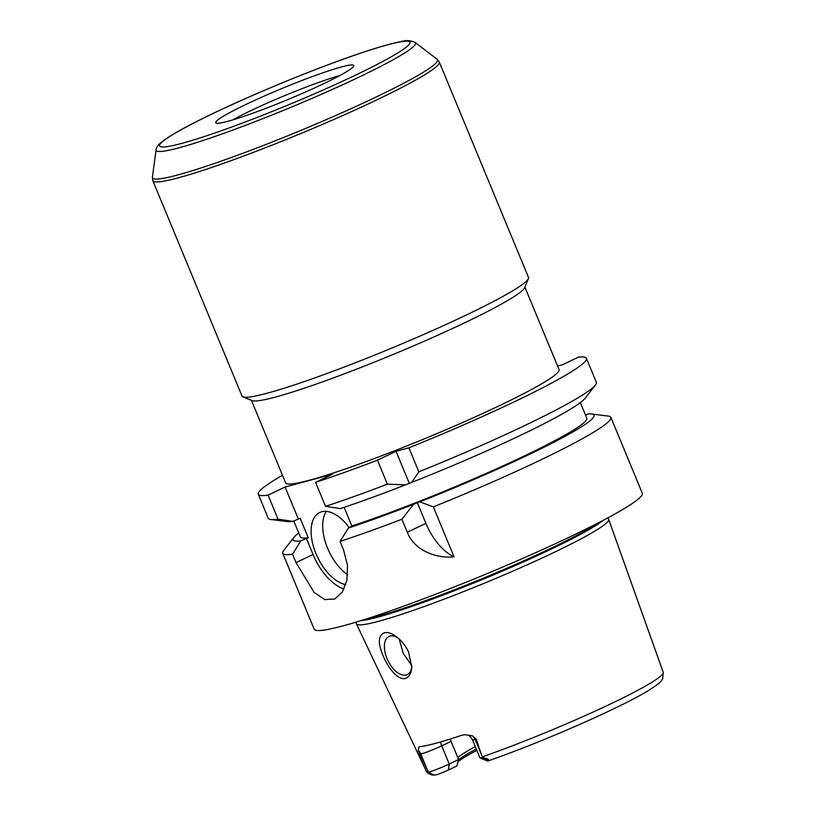 <?xml version="1.0" encoding="UTF-8"?>
<svg xmlns="http://www.w3.org/2000/svg" width="816" height="816" viewBox="0 0 816 816"><rect width="100%" height="100%" fill="white"/><g stroke="black" fill="none" stroke-linecap="round" stroke-linejoin="round"><path stroke-width="1.22" d="M242.954 396.862L252.113 400.615A147.982 12.383 -22.5 0 0 392.69 354.664A147.982 12.383 -22.5 0 0 524.586 287.752L528.411 278.623A155.03 12.974 -22.5 0 0 528.493 277.409L439.314 62.108A155.03 12.974 -22.5 0 1 301.053 133.426A155.03 12.974 -22.5 0 1 152.857 180.764L242.036 396.066A155.03 12.974 -22.5 0 0 242.954 396.862A155.03 12.974 -22.5 0 0 390.232 348.728A155.03 12.974 -22.5 0 0 528.411 278.623M524.872 287.079L559.072 369.638A147.982 12.383 157.5 0 1 427.084 437.713A147.982 12.383 157.5 0 1 285.631 482.899L251.43 400.34M245.432 104.693A74.695 6.253 -22.5 0 0 215.944 122.93A74.695 6.253 -22.5 0 0 287.15 99.868A74.695 6.253 -22.5 0 0 353.807 65.831A74.695 6.253 -22.5 0 0 317.22 74.797A74.695 6.253 -22.5 0 0 245.432 104.693M339.813 75.562A70.472 5.896 -22.5 0 0 250.451 110.833A70.472 5.896 -22.5 0 0 232.723 119.921M408.541 651.923L411.774 667.08C411.356 673.261 409.224 677.035 405.368 678.392C396.872 680.952 385.04 663.765 381.021 649.985C375.707 635.45 383.653 627.116 396.29 636.643C401.401 640.417 405.481 645.517 408.541 651.923M397.749 637.765A21.145 11.393 -115.6 0 0 389.008 636.46A21.145 11.393 -115.6 0 0 387.416 659.501A21.145 11.393 -115.6 0 0 406.195 674.995A21.145 11.393 -115.6 0 0 407.266 674.597A21.145 11.393 -115.6 0 0 411.805 666.315M399.126 638.959L403.308 653.483L411.805 665.683M475.3 746.599A95.839 8.017 -22.5 0 0 457.837 757.717M458.592 759.523L456.848 765.959L448.392 770.008A10.598 0.887 157.5 0 1 436.764 774.751L432.194 775.067L428.604 772.354L419.699 754.351L420.801 754.055A16.238 1.357 -22.5 0 0 426.115 752.342A16.238 1.357 -22.5 0 0 441.691 745.844L451.064 741.356L458.592 759.523L449.218 764.011L441.691 745.844A8.456 4.559 64.4 0 1 440.681 741.917M451.064 741.356L450.187 739.041M482.919 757.717C487.264 758.339 489.212 759.288 488.743 760.563L487.784 761.002A10.598 0.887 157.5 0 1 487.397 760.981L480.073 757.982A16.238 1.357 -22.5 0 0 482.419 757.646L488.743 760.563L487.784 761.002M476.228 739.123L472.586 735.889A8.456 7.089 74.9 0 1 475.116 739.418L476.228 739.123L481.664 755.228L475.116 739.418A16.238 1.357 -22.5 0 1 472.566 739.816A16.238 1.357 -22.5 0 1 472.454 739.724L479.981 757.891A16.238 1.357 -22.5 0 0 480.073 757.982M481.664 755.228L482.419 757.646M356.164 622.118L356.357 623.587A136.517 11.424 -22.5 0 0 356.439 623.883A136.517 11.424 -22.5 0 0 486.917 582.145A136.517 11.424 -22.5 0 0 608.685 519.394A136.517 11.424 -22.5 0 0 608.542 519.129L607.634 517.956M418.934 746.793L418.282 750.526L419.699 754.351M419.22 746.732A129.744 10.853 -22.5 0 0 461.591 735.318L465.008 734.706L472.586 735.889M476.86 750.363A99.154 8.293 -22.5 0 0 458.572 761.297M476.299 748.996A97.471 8.16 -22.5 0 0 458.633 759.798M428.553 772.16A16.238 1.357 -22.5 0 0 449.218 764.011L448.392 770.008M408.898 447.811L418.832 471.811L411.743 482.389L405.521 484.837L387.386 484.163L377.451 460.173L396.025 451.289L408.898 447.811A177.582 14.861 -22.5 0 0 586.418 358.316A177.582 14.861 -22.5 0 0 578.381 357.173L562.581 364.732L557.593 366.078M344.138 507.328L351.859 525.983L353.797 525.463L348.361 528.064A162.914 13.627 -22.5 0 0 413.579 504.298L419.801 501.85A162.914 13.627 -22.5 0 0 591.733 414.008A162.914 13.627 -22.5 0 0 587.928 414.018L585.551 415.15M419.801 501.85L433.357 506.869A177.582 14.861 -22.5 0 0 610.878 417.364A177.582 14.861 -22.5 0 0 608.308 416.089L591.733 414.008M433.357 506.869L454.043 556.808C436.57 558.746 414.467 550.698 407.306 532.256L401.911 519.231L413.579 504.298M348.361 528.064L340.037 541.396A177.582 14.861 -22.5 0 0 401.911 519.231M340.037 541.396L343.526 549.821L347.534 565.447L346.902 580.319L342.353 591.988L334.866 598.985L324.748 599.587L314.129 592.447L296.035 562.612L292.546 554.197L300.88 540.865L308.244 537.744L300.186 518.272L292.822 521.393L278.021 519.129L268.087 495.139L285.08 487.009L298.248 518.792M298.748 532.981A162.914 13.627 -22.5 0 0 293.913 537.377L283.662 550.565A177.582 14.861 -22.5 0 0 282.744 553.279A177.582 14.861 -22.5 0 0 292.546 554.197M282.744 553.279L314.18 629.177A177.582 14.861 -22.5 0 0 483.929 574.943A177.582 14.861 -22.5 0 0 642.314 493.252L610.878 417.364M351.859 525.983A155.03 12.974 -22.5 0 0 506.624 464.222A155.03 12.974 -22.5 0 0 586.816 418.19L580.349 402.604M411.743 482.389A162.914 13.627 -22.5 0 0 585.184 398.208L595.435 385.019A177.582 14.861 -22.5 0 0 596.353 382.306L586.418 358.316M285.08 487.009L332.571 474.208L315.578 482.348L325.513 506.338L340.303 508.603A162.914 13.627 -22.5 0 0 405.521 484.837M418.832 471.811A177.582 14.861 -22.5 0 0 595.435 385.019M417.262 502.534L425.891 523.362A45.104 24.296 -115.6 0 0 454.043 556.808M396.025 451.289L409.193 483.072M315.578 482.348A177.582 14.861 -22.5 0 0 377.451 460.173M325.513 506.338A177.582 14.861 -22.5 0 0 387.386 484.163M282.489 475.31A177.582 14.861 -22.5 0 0 258.284 494.231L268.219 518.221A177.582 14.861 -22.5 0 0 270.79 519.496A177.582 14.861 -22.5 0 0 278.021 519.129M258.284 494.231A177.582 14.861 -22.5 0 0 268.087 495.139M270.79 519.496L287.365 521.577A162.914 13.627 -22.5 0 0 292.822 521.393M293.913 537.377A162.914 13.627 -22.5 0 0 300.88 540.865M326.308 511.377A39.464 21.257 -115.6 0 0 347.667 574.801M345.78 584.603A39.464 21.257 64.4 0 1 314.803 550.606A39.464 21.257 64.4 0 1 319.739 512.489A39.464 21.257 64.4 0 1 321.728 511.754A39.464 21.257 64.4 0 1 349.238 527.646M306.316 538.264L313.028 554.482A45.104 24.296 -115.6 0 0 344.005 589.04M293.76 520.945L300.349 536.857A155.03 12.974 -22.5 0 0 308.244 537.744M156.07 149.828A140.383 11.75 -22.5 0 0 290.333 107.549A140.383 11.75 -22.5 0 0 415.16 42.503C410.764 40.361 406.021 40.076 400.942 41.626C390.629 43.574 375.258 48.062 354.817 55.121C313.15 69.421 254.347 93.626 213.139 113.424C186.068 126.368 168.535 136.211 160.538 142.953C157.753 145.401 156.264 147.696 156.07 149.828L152.398 177.235A154.275 12.913 -22.5 0 0 299.951 130.774A154.275 12.913 -22.5 0 0 437.141 59.293L439.314 62.108M213.425 113.322A135.507 11.342 -22.5 0 0 231.254 127.174A135.507 11.342 -22.5 0 0 409.601 41.8A135.507 11.342 -22.5 0 0 213.425 113.322M432.194 775.067C428.512 773.813 426.452 772.303 426.003 770.549A128.377 10.741 -22.5 0 0 428.145 771.467M482.225 756.891A128.377 10.741 -22.5 0 0 603.973 707.054A128.377 10.741 -22.5 0 0 663.214 672.292L662.684 678.769C660.97 680.86 662.847 681.36 648.802 690.305C621.455 707.35 542.089 742.162 488.121 760.92M434.428 775.2L428.604 772.354M427.349 769.865L420.801 754.055A8.456 7.089 -105.1 0 0 418.282 750.526M425.891 523.362L407.306 532.256M313.028 554.482L296.035 562.612M361.08 620.609A135.415 11.332 -22.5 0 0 485.316 578.299A135.415 11.332 -22.5 0 0 603.095 520.363M366.302 618.956A135.303 11.322 -22.5 0 0 484.979 577.483A135.303 11.322 -22.5 0 0 598.23 522.893M152.398 177.235L152.857 180.764M415.16 42.503L437.141 59.293M663.214 672.292L608.685 519.394M426.003 770.549L356.439 623.883M472.454 739.724C470.24 736.471 468.619 734.93 467.588 735.114L465.008 734.706"/></g></svg>
